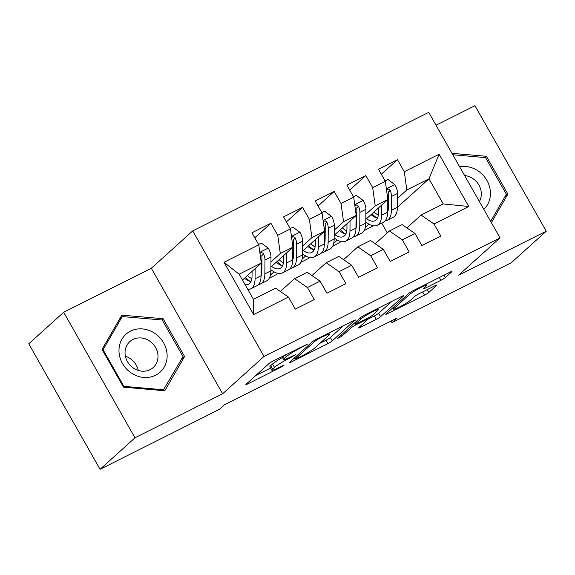 <?xml version="1.0" encoding="UTF-8"?>
<svg xmlns="http://www.w3.org/2000/svg" width="575" height="575" viewBox="0 0 575 575"><rect width="100%" height="100%" fill="white"/><g stroke="black" fill="none" stroke-linecap="round" stroke-linejoin="round"><path stroke-width="0.86" d="M307.639 344.022L273.362 360.884A3.853 0.41 150.4 0 0 268.985 363.594L246.129 384.215A3.853 0.41 150.4 0 0 245.884 384.553A3.853 0.41 150.4 0 0 247.962 383.798L280.952 367.224L284.187 365.089L278.465 367.763A12.327 1.308 150.4 0 1 271.81 370.185A12.327 1.308 150.4 0 1 272.593 369.092L274.498 367.375A12.327 1.308 150.4 0 1 288.499 358.714L295.83 354.674L290.274 357.111A12.327 1.308 150.4 0 1 283.619 359.533A12.327 1.308 150.4 0 1 284.402 358.433L286.307 356.716A12.327 1.308 150.4 0 1 300.308 348.062L307.639 344.022M440.939 280.284A3.853 0.41 150.4 0 0 445.316 277.574L451.727 271.795A3.853 0.41 150.4 0 0 451.972 271.45A3.853 0.41 150.4 0 0 449.894 272.205L413.253 290.612A3.853 0.41 150.4 0 0 408.875 293.322L386.019 313.943A3.853 0.41 150.4 0 0 385.775 314.281A3.853 0.41 150.4 0 0 387.852 313.526L424.494 295.119A3.853 0.41 150.4 0 0 428.871 292.416L436.612 285.423A3.853 0.41 150.4 0 0 436.856 285.085A3.853 0.41 150.4 0 0 434.779 285.84L419.096 293.717A3.853 0.41 150.4 0 0 414.726 296.42L410.881 299.891A10.3 1.093 150.4 0 1 401.113 306.123A10.3 1.093 150.4 0 1 393.616 309.149A10.3 1.093 150.4 0 1 394.27 308.236L409.321 294.659A10.3 1.093 150.4 0 1 419.089 288.427A10.3 1.093 150.4 0 1 426.585 285.394A10.3 1.093 150.4 0 1 425.931 286.314L423.423 288.578A3.853 0.41 150.4 0 0 423.178 288.916A3.853 0.41 150.4 0 0 425.256 288.161L440.939 280.284L439.357 277.502M397.224 317.961L224.494 404.735L219.319 409.4L100.057 469.315L134.988 437.798L222.618 393.782L264.026 356.428L500.027 237.877L458.62 275.224L546.25 231.208L511.312 262.717L392.049 322.632L397.224 317.961M355.156 320.304A3.853 0.41 150.4 0 0 355.4 319.959A3.853 0.41 150.4 0 0 353.323 320.721L316.681 339.128A3.853 0.41 150.4 0 0 312.304 341.83L289.441 362.451A3.853 0.41 150.4 0 0 289.196 362.796A3.853 0.41 150.4 0 0 291.281 362.042L327.923 343.634A3.853 0.41 150.4 0 0 332.293 340.925L354.983 319.995M364.967 314.87L401.609 296.463A3.853 0.41 150.4 0 1 403.686 295.708A3.853 0.41 150.4 0 1 403.442 296.046L380.578 316.667A3.853 0.41 150.4 0 1 376.208 319.377L360.525 327.254A3.853 0.41 150.4 0 1 358.448 328.009A3.853 0.41 150.4 0 1 358.692 327.664L367.964 319.305A3.853 0.41 150.4 0 0 368.208 318.96A3.853 0.41 150.4 0 0 366.124 319.722L355.724 324.947A3.853 0.41 150.4 0 0 351.347 327.649L341.694 336.353L337.345 338.538L360.59 317.572A3.853 0.41 150.4 0 1 364.967 314.87M264.026 356.428L192.726 230.913L428.72 112.355L500.027 237.877M253.654 314.547L223.977 262.308L258.772 244.821L261.309 263.062L239.164 274.189L253.424 299.287L253.654 314.547L288.449 297.067L295.291 309.113L314.273 299.575L307.431 287.529L320.088 281.175L326.931 293.221L345.913 283.683L339.07 271.637L351.72 265.283L358.563 277.322L377.545 267.792L370.702 255.746L383.36 249.392L390.202 261.431L409.177 251.9L402.342 239.854L414.992 233.5L421.834 245.539L440.817 236.009L433.974 223.963L421.087 215.064L443.232 203.938L428.972 178.832L406.827 189.958L397.49 198.382M254.783 237.798L270.911 223.244L251.936 232.782L258.772 244.821M270.911 223.244L277.754 235.29L290.411 228.929L292.941 247.171L270.911 267.044M286.415 221.907L302.551 207.352L283.568 216.89L290.411 228.929M302.551 207.352L309.393 219.398L322.043 213.037L324.58 231.279L302.543 251.153M318.054 206.015L334.183 191.461L315.201 200.998L322.043 213.037M334.183 191.461L341.025 203.507L353.683 197.146L356.213 215.388L334.176 235.261M349.686 190.124L365.822 175.569L346.84 185.107L353.683 197.146M365.822 175.569L372.665 187.615L385.315 181.254L387.845 199.496L365.815 219.37M381.326 174.232L397.454 159.678L378.472 169.215L385.315 181.254M397.454 159.678L404.297 171.724L439.099 154.244L468.776 206.482L433.974 223.963M375.238 243.778L389.455 230.956L402.112 224.595L414.992 233.5M402.342 239.854L389.455 230.956M388.398 206.59L387.651 207.259M368.927 224.142L365.341 227.384M373.549 225.817L364.191 230.51M385.106 180.888L387.895 179.493L394.91 184.683A10.4 4.485 63.3 0 1 397.541 193.43L397.418 207.295L428.972 178.832L439.099 154.244M404.297 171.724L406.827 189.958M343.598 259.67L357.822 246.847L370.473 240.494L383.36 249.392M370.702 255.746L357.822 246.847M341.191 241.586L332.558 246.402M387.845 199.496L375.195 205.85L365.858 214.274M356.759 222.482L356.018 223.15M337.295 240.041L333.708 243.275M372.665 187.615L375.195 205.85M311.966 275.562L326.183 262.739L338.84 256.385L351.72 265.283M339.07 271.637L326.183 262.739M309.551 257.478L308.337 258.57L300.926 262.293M356.213 215.388L343.555 221.742L334.226 230.165M325.127 238.373L324.379 239.042M305.663 255.932L302.069 259.167M341.025 203.507L343.555 221.742M280.334 291.453L294.551 278.631L307.201 272.277L320.088 281.175M307.431 287.529L294.551 278.631M277.919 273.369L276.704 274.462L269.287 278.185M292.711 260.022L292.704 260.029A24.919 10.745 63.3 0 0 293.48 255.135L293.602 241.27A5.297 2.286 63.3 0 0 293.415 239.746L295.277 238.072L294.867 237.396L292.84 236.692L291.604 237.554M324.58 231.279L311.923 237.633L302.587 246.057M293.487 254.265L292.747 254.933M274.023 271.824L270.437 275.058M309.393 219.398L311.923 237.633M253.424 299.287L275.569 288.168L288.449 297.067M261.072 275.914L261.064 275.921A24.919 10.745 63.3 0 0 261.848 271.026L261.97 257.162A5.297 2.286 63.3 0 0 261.783 255.638L263.645 253.963L263.235 253.287L261.201 252.583L259.972 253.446M292.941 247.171L280.291 253.525L270.954 261.948M261.855 270.157L261.115 270.825M277.754 235.29L280.291 253.525M391.137 321.022L392.049 322.632M546.25 231.208L474.943 105.685L436.037 125.235M222.618 393.782L151.318 268.259L63.688 312.283L134.988 437.798M63.688 312.283L28.75 343.793L100.057 469.315M151.318 268.259L192.726 230.913M387.284 232.911L381.692 223.064M406.87 227.887L421.087 215.064M261.309 263.062L242.485 280.039M223.977 262.308L239.164 274.189M443.232 203.938L468.776 206.482M163.106 318.715L121.835 315.15L102.048 349.384L123.517 387.183L164.788 390.748L184.575 356.514L163.106 318.715L161.712 319.966M491.381 222.662L507.89 194.098L486.414 156.299L451.993 153.324M282.469 357.506A12.327 1.308 150.4 0 0 272.564 363.982L274.498 367.375M271.81 370.185L269.883 366.793A12.327 1.308 150.4 0 1 270.66 365.7L272.564 363.982M255.767 375.518L270.602 368.065M320.045 343.225L325.996 340.242A3.853 0.41 150.4 0 0 330.366 337.532L343.591 325.608M318.32 339.013L315.258 340.91L295.191 359.008L300.977 356.457A12.327 1.308 150.4 0 0 314.978 347.796L328.692 335.426A12.327 1.308 150.4 0 0 329.475 334.327A12.327 1.308 150.4 0 0 322.819 336.749L318.32 339.013L318.004 338.459M391.877 301.35L378.652 313.274L380.578 316.667M368.194 319.039L374.282 315.984A3.853 0.41 150.4 0 0 378.652 313.274M377.581 310.622A10.3 1.093 150.4 0 0 378.235 309.709A10.3 1.093 150.4 0 0 370.738 312.735A10.3 1.093 150.4 0 0 360.971 318.974L355.666 323.754A3.853 0.41 150.4 0 0 355.422 324.099A3.853 0.41 150.4 0 0 357.499 323.337L367.907 318.112A3.853 0.41 150.4 0 0 372.277 315.409L377.581 310.622M181.506 359.289L184.575 356.514M485.027 157.55L486.414 156.299M504.814 196.873L507.89 194.098M252.08 271.386L252.037 275.95A24.919 10.745 63.3 0 1 248.486 284.266A24.919 10.745 63.3 0 1 245.13 284.697M255.149 268.618L255.056 278.803A30.015 12.945 63.3 0 1 250.772 288.83A30.015 12.945 63.3 0 1 247.832 289.448M258.563 244.454L261.352 243.06L268.367 248.256A10.4 4.485 63.3 0 1 270.998 256.996L270.875 270.861A30.015 12.945 63.3 0 1 266.592 280.88L260.583 283.899A30.015 12.945 -116.7 0 0 264.867 273.88L264.982 260.015A10.4 4.485 -116.7 0 0 263.645 253.963M261.179 263.178L261.064 275.784A30.015 12.945 63.3 0 1 256.788 285.804L250.772 288.83M244.519 278.207A24.919 10.745 -116.7 0 0 250.93 281.642M245.475 277.344A30.015 12.945 -116.7 0 0 250.111 281.441M258.498 284.488A30.015 12.945 -116.7 0 0 260.583 283.899M251.821 278.681A24.919 10.745 63.3 0 1 247.451 275.554M260.626 258.139A10.4 4.485 63.3 0 1 261.187 261.92L261.187 262.193M283.712 255.494L283.676 260.058A24.919 10.745 63.3 0 1 280.118 268.374A24.919 10.745 63.3 0 1 271.58 266.441M286.781 252.727L286.695 262.912A30.015 12.945 63.3 0 1 282.411 272.938A30.015 12.945 63.3 0 1 270.882 269.675M290.202 228.562L292.991 227.168L300.006 232.365A10.4 4.485 63.3 0 1 302.63 241.105L302.507 254.969A30.015 12.945 63.3 0 1 298.231 264.989L292.215 268.007A30.015 12.945 -116.7 0 0 296.499 257.988L296.621 244.123A10.4 4.485 -116.7 0 0 295.277 238.072M292.812 247.286L292.704 259.893A30.015 12.945 63.3 0 1 288.42 269.912L282.411 272.938M276.151 262.315A24.919 10.745 -116.7 0 0 282.562 265.751M277.114 261.452A30.015 12.945 -116.7 0 0 281.743 265.549M290.138 268.597A30.015 12.945 -116.7 0 0 292.215 268.007M283.453 262.789A24.919 10.745 63.3 0 1 279.091 259.663M292.258 242.248A10.4 4.485 63.3 0 1 292.826 246.028L292.819 246.301M315.352 239.603L315.308 244.167A24.919 10.745 63.3 0 1 311.758 252.482A24.919 10.745 63.3 0 1 303.212 250.549M318.413 236.835L318.327 247.02A30.015 12.945 63.3 0 1 314.043 257.039A30.015 12.945 63.3 0 1 302.522 253.783M321.835 212.671L324.623 211.277L331.638 216.473A10.4 4.485 63.3 0 1 334.269 225.213L334.147 239.078A30.015 12.945 63.3 0 1 329.863 249.097L323.854 252.116A30.015 12.945 -116.7 0 0 328.138 242.097L328.253 228.232A10.4 4.485 -116.7 0 0 326.916 222.18L325.191 220.778L323.243 221.662M324.451 231.394L324.336 244.001A30.015 12.945 63.3 0 1 320.059 254.021L314.043 257.039M307.783 246.423A24.919 10.745 -116.7 0 0 314.202 249.859M308.746 245.561A30.015 12.945 -116.7 0 0 313.375 249.658M321.77 252.705A30.015 12.945 -116.7 0 0 323.854 252.116M326.916 222.18L325.055 223.855A5.297 2.286 63.3 0 1 325.242 225.378L325.119 239.236A24.919 10.745 63.3 0 1 324.336 244.152M315.093 246.898A24.919 10.745 63.3 0 1 310.723 243.771M323.89 226.356A10.4 4.485 63.3 0 1 324.458 230.137L324.458 230.41M154.596 333.213A25.501 22.849 47.9 0 0 121.922 339.25A25.501 22.849 47.9 0 0 131.51 373.153A25.501 22.849 47.9 0 0 164.184 367.116A25.501 22.849 47.9 0 0 154.596 333.213M149.428 340.896A17.458 15.647 47.9 0 0 129.828 341.6A17.458 15.647 47.9 0 0 133.616 368.237A17.458 15.647 47.9 0 0 153.216 367.533A17.458 15.647 47.9 0 0 149.428 340.896M125.393 356.22A17.458 15.647 -132.1 0 1 129.993 358.419A17.458 15.647 -132.1 0 1 138.216 370.437M163.861 389.807L123.877 386.357L103.069 349.729L122.245 316.559L162.229 320.009L183.037 356.637L162.991 390.598M123.33 386.853L123.877 386.357M102.522 350.225L103.069 349.729M119.693 318.866L122.245 316.559M483.827 209.357A25.501 22.849 47.9 0 0 477.911 170.797A25.501 22.849 47.9 0 0 459.641 166.786M479.385 201.537A17.458 15.647 47.9 0 0 472.736 178.48A17.458 15.647 47.9 0 0 464.622 175.555M452.812 154.768L485.544 157.6L506.345 194.221L490.655 221.375M346.984 223.711L346.948 228.275A24.919 10.745 63.3 0 1 343.39 236.591A24.919 10.745 63.3 0 1 334.844 234.658M350.053 220.944L349.967 231.128A30.015 12.945 63.3 0 1 345.683 241.148A30.015 12.945 63.3 0 1 334.154 237.892M353.474 196.779L356.256 195.385L363.278 200.574A10.4 4.485 63.3 0 1 365.901 209.322L365.779 223.186A30.015 12.945 63.3 0 1 361.495 233.206L355.487 236.224A30.015 12.945 -116.7 0 0 359.77 226.205L359.893 212.34A10.4 4.485 -116.7 0 0 358.548 206.288L356.831 204.887L354.876 205.771M356.083 215.503L355.975 228.11A30.015 12.945 63.3 0 1 351.692 238.129L345.683 241.148M339.423 230.532A24.919 10.745 -116.7 0 0 345.834 233.967M340.386 229.669A30.015 12.945 -116.7 0 0 345.014 233.766M353.409 236.814A30.015 12.945 -116.7 0 0 355.487 236.224M358.548 206.288L356.687 207.963A5.297 2.286 63.3 0 1 356.874 209.487L356.752 223.344A24.919 10.745 63.3 0 1 355.975 228.261M346.725 231.006A24.919 10.745 63.3 0 1 342.362 227.88M355.53 210.464A10.4 4.485 63.3 0 1 356.098 214.245L356.09 214.518M378.623 207.819L378.58 212.383A24.919 10.745 63.3 0 1 375.029 220.699A24.919 10.745 63.3 0 1 366.483 218.766M381.685 205.052L381.599 215.237A30.015 12.945 63.3 0 1 377.315 225.256A30.015 12.945 63.3 0 1 365.793 222M391.402 210.313L397.418 207.295A30.015 12.945 63.3 0 1 393.135 217.314L387.126 220.333A30.015 12.945 -116.7 0 0 391.402 210.313L391.525 196.449A10.4 4.485 -116.7 0 0 390.188 190.397L388.463 188.988L386.515 189.879M387.723 199.611L387.607 212.218A30.015 12.945 63.3 0 1 383.324 222.237L377.315 225.256M371.055 214.64A24.919 10.745 -116.7 0 0 377.473 218.076M372.018 213.778A30.015 12.945 -116.7 0 0 376.647 217.875M385.042 220.922A30.015 12.945 -116.7 0 0 387.126 220.333M390.188 190.397L388.326 192.072A5.297 2.286 63.3 0 1 388.506 193.595L388.391 207.453A24.919 10.745 63.3 0 1 387.607 212.369M378.364 215.115A24.919 10.745 63.3 0 1 373.994 211.988M387.162 194.573A10.4 4.485 63.3 0 1 387.73 198.353L387.73 198.627M299.992 347.508L300.308 348.062M285.272 354.904L286.307 356.716M283.029 356.026L284.402 358.433M292.452 356.018L292.768 356.572M288.161 358.132L288.499 358.714M270.66 365.7L272.593 369.092M280.636 366.67L280.952 367.224M247.494 382.979L247.962 383.798M304.261 345.367L304.577 345.913M330.366 337.532L332.293 340.925M325.996 340.242L327.923 343.634M290.813 361.215L291.281 362.042M314.82 340.141L315.258 340.91M294.537 357.858L295.191 359.008M322.503 336.195L322.819 336.749M374.282 315.984L376.208 319.377M360.058 326.435L360.525 327.254M365.815 319.168L366.124 319.722M354.603 322.978L355.724 324.947M350.692 326.499L351.347 327.649M341.04 335.211L341.694 336.353M360.317 317.824L360.971 318.974M355.012 322.604L355.666 323.754M424.796 287.342L425.256 288.161M408.667 293.509L409.321 294.659M393.616 307.086L394.27 308.236M427.275 289.613L428.871 292.416M422.675 291.92L424.494 295.119M387.385 312.707L387.852 313.526M443.957 275.188L445.316 277.574M268.194 248.12L259.814 252.332M261.064 275.784L255.056 278.803M270.875 270.861L264.867 273.88M270.998 256.996L264.982 260.015M299.827 232.228L291.453 236.44M292.704 259.893L286.695 262.912M302.507 254.969L296.499 257.988M302.63 241.105L296.621 244.123M331.466 216.337L323.085 220.548M324.336 244.001L318.327 247.02M334.147 239.078L328.138 242.097M334.269 225.213L328.253 228.232M363.098 200.445L354.725 204.657M355.975 228.11L349.967 231.128M365.779 223.186L359.77 226.205M365.901 209.322L359.893 212.34M394.738 184.553L386.357 188.765M387.607 212.218L381.599 215.237M397.541 193.43L391.525 196.449M281.944 356.579L283.619 359.533M294.335 358.045L295.018 359.246M328.749 333.062L329.475 334.327M367.763 318.183L368.208 318.96M377.567 308.538L378.235 309.709M354.725 322.87L355.422 324.099M425.931 284.244L426.585 285.394M392.84 307.783L393.616 309.149"/></g></svg>
